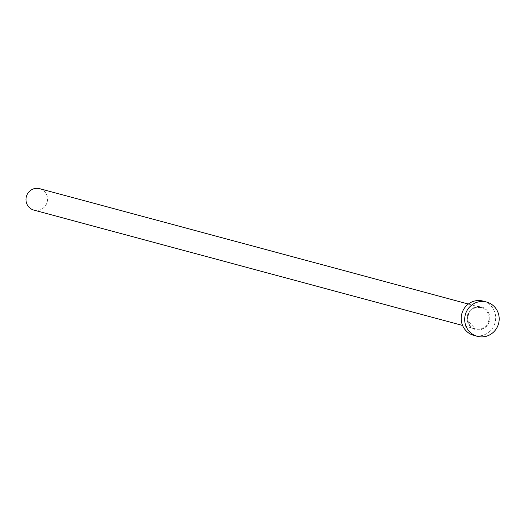 <?xml version="1.0" encoding="UTF-8"?>
<svg xmlns="http://www.w3.org/2000/svg" width="525" height="525" viewBox="0 0 525 525"><rect width="100%" height="100%" fill="white"/><g stroke="black" fill="none" stroke-linecap="round" stroke-linejoin="round"><path stroke-width="0.39" stroke-dasharray="2.62 1.97" d="M39.637 188.672A11.097 10.762 -74.9 0 1 47.263 196.731A11.097 10.762 -74.9 0 1 33.876 210.105M483.046 301.088A17.758 17.213 -74.9 0 1 495.246 313.989A17.758 17.213 -74.9 0 1 473.819 335.383M467.368 321.037A11.688 11.333 105.1 0 0 480.985 329.562A11.688 11.333 105.1 0 0 489.503 315.44A11.688 11.333 105.1 0 0 475.88 306.915A11.688 11.333 105.1 0 0 467.368 321.037M488.801 315.545A11.097 10.762 -74.9 0 1 475.407 328.919A11.097 10.762 -74.9 0 1 467.788 320.854A11.097 10.762 -74.9 0 1 481.176 307.486A11.097 10.762 -74.9 0 1 488.801 315.545M468.339 304.027L481.176 307.486C471.942 306.869 467.486 311.332 467.801 320.867L475.407 328.919L462.571 325.461"/><path stroke-width="0.79" d="M462.571 325.461L33.876 210.105A11.097 10.762 -74.9 0 1 26.25 202.046A11.097 10.762 -74.9 0 1 39.637 188.672L468.339 304.027M477.323 336.328L473.819 335.383A17.758 17.213 -74.9 0 1 461.626 322.488A17.758 17.213 -74.9 0 1 483.046 301.088L486.55 302.033A17.758 17.213 -74.9 0 1 498.75 314.928A17.758 17.213 -74.9 0 1 477.323 336.328A17.758 17.213 -74.9 0 1 465.13 323.433A17.758 17.213 -74.9 0 1 486.55 302.033"/></g></svg>

